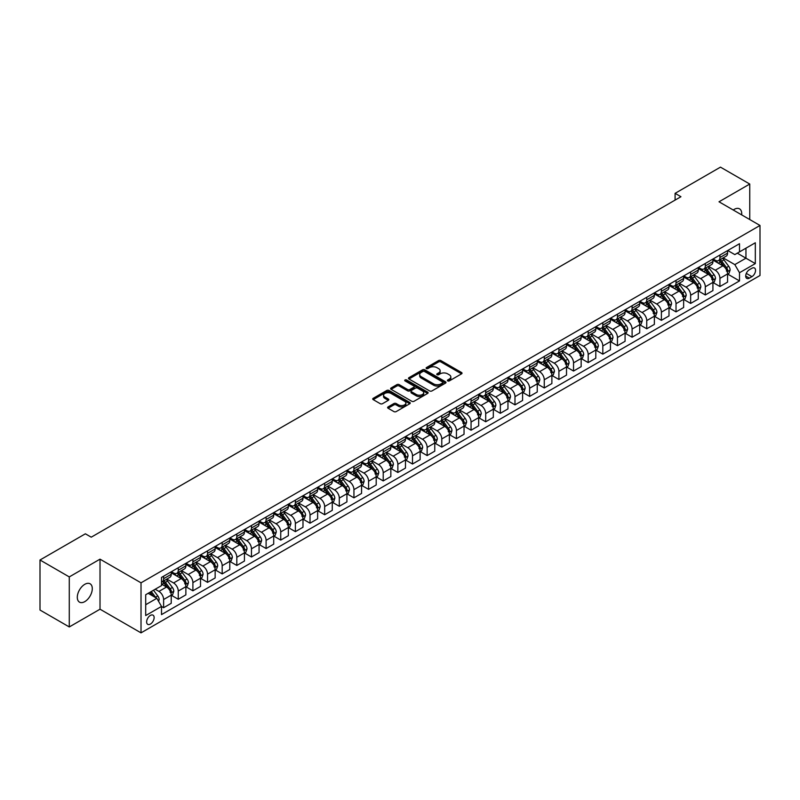 <?xml version="1.0" encoding="UTF-8"?>
<svg xmlns="http://www.w3.org/2000/svg" width="800" height="800" viewBox="0 0 800 800"><rect width="100%" height="100%" fill="white"/><g stroke="black" fill="none" stroke-linecap="round" stroke-linejoin="round"><path stroke-width="1.2" d="M447.73 380.9A1.14 0.66 0 0 0 449.34 380.9L461.55 373.85A1.63 0.94 0 0 0 462.03 373.18A1.63 0.94 0 0 0 461.55 372.52L440.86 360.57A1.63 0.94 0 0 0 438.56 360.57L426.35 367.63A1.14 0.66 0 0 0 427.96 368.55L429.54 367.64A5.2 3 0 0 1 436.9 367.64L438.62 368.64A5.2 3 0 0 1 440.14 370.76A5.2 3 0 0 1 438.62 372.89L437.04 373.8A1.14 0.66 0 0 0 438.65 374.73L440.23 373.81A5.2 3 0 0 1 447.59 373.81L449.31 374.81A5.2 3 0 0 1 450.83 376.93A5.2 3 0 0 1 449.31 379.06L447.73 379.97A1.14 0.66 0 0 0 447.73 380.9L447.73 379.97M84.8 601.62A10.6 6.12 120 0 0 91.72 592.28A10.6 6.12 120 0 0 90.1 583.79A10.6 6.12 120 0 0 84.8 584.31A10.6 6.12 120 0 0 77.87 593.65A10.6 6.12 120 0 0 79.5 602.15A10.6 6.12 120 0 0 84.8 601.62M741.66 214.87A10.6 6.12 120 0 0 739.53 208.84A10.6 6.12 120 0 0 734.23 209.36A10.6 6.12 120 0 0 733.25 210.01M150.39 624.07A5.3 3.06 120 0 0 153.85 619.4A5.3 3.06 120 0 0 153.04 615.16A5.3 3.06 120 0 0 150.39 615.42A5.3 3.06 120 0 0 146.92 620.09A5.3 3.06 120 0 0 147.74 624.34A5.3 3.06 120 0 0 150.39 624.07M388.09 406.9A1.63 0.94 0 0 0 387.62 407.57A1.63 0.94 0 0 0 388.09 408.23L393.9 411.58A1.63 0.94 0 0 0 396.2 411.58L409.76 403.75A1.63 0.94 0 0 0 410.24 403.09A1.63 0.94 0 0 0 409.76 402.42L389.07 390.47A1.63 0.94 0 0 0 386.77 390.47L373.21 398.31A1.63 0.94 0 0 0 372.73 398.97A1.63 0.94 0 0 0 373.21 399.63L380.22 403.68A1.63 0.94 0 0 0 382.52 403.68L388.32 400.33A1.63 0.94 0 0 0 388.8 399.67A1.63 0.94 0 0 0 388.32 399L384.85 397A4.35 2.51 0 0 1 383.57 395.22A4.35 2.51 0 0 1 386.26 392.9A4.35 2.51 0 0 1 391 393.44L404.62 401.31A4.35 2.51 0 0 1 405.89 403.09A4.35 2.51 0 0 1 403.21 405.4A4.35 2.51 0 0 1 398.47 404.86L396.2 403.55A1.63 0.94 0 0 0 393.9 403.55L388.09 406.9L388.09 408.23L393.9 404.9L393.9 403.55M100.02 559.16L69.28 576.91L40 560L40 610.04L69.28 626.95L100.02 609.2L141.02 632.86L141.02 582.82L100.02 559.16L100.02 609.2M749.75 219.54L749.75 184.04L719.01 201.79L760 225.46L141.02 582.82M749.75 184.04L720.47 167.14L675.09 193.34L675.09 200.1M40 560L85.38 533.8L91.24 537.18L680.94 196.72L675.09 193.34M429.65 390.94A1.63 0.94 0 0 0 431.95 390.94L445.52 383.11A1.63 0.94 0 0 0 445.99 382.44A1.63 0.94 0 0 0 445.52 381.78L424.82 369.83A1.63 0.94 0 0 0 422.52 369.83L408.96 377.66A1.63 0.94 0 0 0 408.48 378.33A1.63 0.94 0 0 0 408.96 378.99L429.65 390.94M405.45 381.15A1.14 0.66 0 0 1 406.6 381.31L406.6 379.95L427.64 392.1A1.63 0.94 0 0 1 428.12 392.76A1.63 0.94 0 0 1 427.64 393.43L414.08 401.26A1.63 0.94 0 0 1 411.78 401.26L391.08 389.31L391.08 387.99A1.63 0.94 0 0 0 390.61 388.65A1.63 0.94 0 0 0 391.08 389.31M391.08 387.99L396.89 384.63A1.63 0.94 0 0 1 399.19 384.63L407.58 389.48A1.63 0.94 0 0 0 409.88 389.48L413.73 387.26A1.63 0.94 0 0 0 414.21 386.59A1.63 0.94 0 0 0 413.73 385.93L404.99 380.88A1.14 0.66 0 0 1 406.6 379.95M751.92 268.26L749.34 269.75A5.13 2.96 120 0 0 745.99 274.27A5.13 2.96 120 0 0 746.77 278.39A5.13 2.96 120 0 0 749.34 278.13L751.92 276.65A5.13 2.96 120 0 0 755.27 272.12A5.13 2.96 120 0 0 754.49 268.01A5.13 2.96 120 0 0 751.92 268.26M141.02 632.86L760 275.5L760 225.46M727.73 250.51L734.82 254.6L739.5 251.9L739.5 243.72L161.51 577.42L161.51 585.6L145.7 594.73L145.7 615.55L161.51 606.42L161.51 614.61L739.5 280.91L739.5 272.72L734.82 264.61L723.17 257.89M739.5 251.9L755.32 242.77L755.32 263.6L739.5 272.72M69.28 576.91L69.28 626.95M737.28 253.18L745.95 258.19L745.95 248.18L755.32 242.77M734.82 264.61L745.95 258.19L755.32 263.6M145.7 604.73L156.83 598.31L148.16 593.31M161.51 606.49L163.62 607.71L163.62 599.53A6.63 3.83 -120 0 0 158.94 591.41L155.19 589.25M163.62 607.71L171.23 603.31L171.23 595.13A6.63 3.83 -120 0 0 166.55 587.02L161.51 584.11M171.41 595.3L178.26 599.26L178.26 591.07A6.63 3.83 -120 0 0 173.58 582.96L166.85 579.08M178.26 599.26L185.87 594.86L185.87 586.68A6.63 3.83 -120 0 0 181.19 578.57L171.23 572.82M186.05 586.85L192.9 590.8L192.9 582.62A6.63 3.83 -120 0 0 188.22 574.51L181.49 570.62M192.9 590.8L200.51 586.41L200.51 578.23A6.63 3.83 -120 0 0 195.83 570.11L185.87 564.37M200.69 578.4L207.54 582.35L207.54 574.17A6.63 3.83 -120 0 0 202.86 566.06L196.13 562.17M207.54 582.35L215.15 577.96L215.15 569.77A6.63 3.83 -120 0 0 210.47 561.66L200.51 555.91M215.33 569.94L222.18 573.9L222.18 565.72A6.63 3.83 -120 0 0 217.5 557.6L210.77 553.72M222.18 573.9L229.79 569.5L229.79 561.32A6.63 3.83 -120 0 0 225.11 553.21L215.15 547.46M229.97 561.49L236.82 565.45L236.82 557.27A6.63 3.83 -120 0 0 232.14 549.15L225.41 545.27M236.82 565.45L244.43 561.05L244.43 552.87A6.63 3.83 -120 0 0 239.75 544.76L229.79 539.01M244.61 553.04L251.46 556.99L251.46 548.81A6.63 3.83 -120 0 0 246.78 540.7L240.05 536.81M251.46 556.99L259.07 552.6L259.07 544.42A6.63 3.83 -120 0 0 254.39 536.3L244.43 530.56M259.25 544.59L266.1 548.54L266.1 540.36A6.63 3.83 -120 0 0 261.42 532.25L254.69 528.36M266.1 548.54L273.71 544.15L273.71 535.97A6.63 3.83 -120 0 0 269.03 527.85L259.07 522.1M273.89 536.13L280.74 540.09L280.74 531.91A6.63 3.83 -120 0 0 276.06 523.79L269.33 519.91M280.74 540.09L288.35 535.69L288.35 527.51A6.63 3.83 -120 0 0 283.67 519.4L273.71 513.65M288.53 527.68L295.38 531.64L295.38 523.46A6.63 3.83 -120 0 0 290.7 515.34L283.97 511.46M295.38 531.64L302.99 527.24L302.99 519.06A6.63 3.83 -120 0 0 298.31 510.95L288.35 505.2M303.17 519.23L310.02 523.19L310.02 515A6.63 3.83 -120 0 0 305.34 506.89L298.61 503.01M310.02 523.19L317.63 518.79L317.63 510.61A6.63 3.83 -120 0 0 312.95 502.49L302.99 496.75M317.81 510.78L324.66 514.73L324.66 506.55A6.63 3.83 -120 0 0 319.98 498.44L313.25 494.55M324.66 514.73L332.27 510.34L332.27 502.16A6.63 3.83 -120 0 0 327.59 494.04L317.63 488.29M332.45 502.32L339.3 506.28L339.3 498.1A6.63 3.83 -120 0 0 334.62 489.98L327.89 486.1M339.3 506.28L346.92 501.89L346.92 493.7A6.63 3.83 -120 0 0 342.23 485.59L332.27 479.84M347.09 493.87L353.94 497.83L353.94 489.65A6.63 3.83 -120 0 0 349.26 481.53L342.53 477.65M353.94 497.83L361.56 493.43L361.56 485.25A6.63 3.83 -120 0 0 356.87 477.14L346.92 471.39M361.73 485.42L368.58 489.38L368.58 481.19A6.63 3.83 -120 0 0 363.9 473.08L357.17 469.2M368.58 489.38L376.2 484.98L376.2 476.8A6.63 3.83 -120 0 0 371.51 468.68L361.56 462.94M376.37 476.97L383.22 480.92L383.22 472.74A6.63 3.83 -120 0 0 378.54 464.63L371.81 460.74M383.22 480.92L390.84 476.53L390.84 468.35A6.63 3.83 -120 0 0 386.15 460.23L376.2 454.48M391.01 468.52L397.86 472.47L397.86 464.29A6.63 3.83 -120 0 0 393.18 456.17L386.45 452.29M397.86 472.47L405.48 468.08L405.48 459.89A6.63 3.83 -120 0 0 400.79 451.78L390.84 446.03M405.65 460.06L412.5 464.02L412.5 455.84A6.63 3.83 -120 0 0 407.82 447.72L401.09 443.84M412.5 464.02L420.12 459.62L420.12 451.44A6.63 3.83 -120 0 0 415.43 443.33L405.48 437.58M420.29 451.61L427.14 455.57L427.14 447.38A6.63 3.83 -120 0 0 422.46 439.27L415.73 435.39M427.14 455.57L434.76 451.17L434.76 442.99A6.63 3.83 -120 0 0 430.07 434.87L420.12 429.13M434.93 443.16L441.78 447.11L441.78 438.93A6.63 3.83 -120 0 0 437.1 430.82L430.37 426.93M441.78 447.11L449.4 442.72L449.4 434.54A6.63 3.83 -120 0 0 444.71 426.42L434.76 420.67M449.57 434.71L456.42 438.66L456.42 430.48A6.63 3.83 -120 0 0 451.74 422.37L445.01 418.48M456.42 438.66L464.04 434.27L464.04 426.08A6.63 3.83 -120 0 0 459.35 417.97L449.4 412.22M464.21 426.25L471.06 430.21L471.06 422.03A6.63 3.83 -120 0 0 466.38 413.91L459.65 410.03M471.06 430.21L478.68 425.81L478.68 417.63A6.63 3.83 -120 0 0 473.99 409.52L464.04 403.77M478.85 417.8L485.7 421.76L485.7 413.57A6.63 3.83 -120 0 0 481.02 405.46L474.29 401.58M485.7 421.76L493.32 417.36L493.32 409.18A6.63 3.83 -120 0 0 488.63 401.07L478.68 395.32M493.49 409.35L500.34 413.3L500.34 405.12A6.63 3.83 -120 0 0 495.66 397.01L488.93 393.12M500.34 413.3L507.96 408.91L507.96 400.73A6.63 3.83 -120 0 0 503.27 392.61L493.32 386.87M508.13 400.9L514.98 404.85L514.98 396.67A6.63 3.83 -120 0 0 510.3 388.56L503.57 384.67M514.98 404.85L522.6 400.46L522.6 392.27A6.63 3.83 -120 0 0 517.91 384.16L507.96 378.41M522.77 392.44L529.62 396.4L529.62 388.22A6.63 3.83 -120 0 0 524.94 380.1L518.21 376.22M529.62 396.4L537.24 392L537.24 383.82A6.63 3.83 -120 0 0 532.55 375.71L522.6 369.96M537.41 383.99L544.26 387.95L544.26 379.77A6.63 3.83 -120 0 0 539.58 371.65L532.85 367.77M544.26 387.95L551.88 383.55L551.88 375.37A6.63 3.83 -120 0 0 547.19 367.26L537.24 361.51M552.05 375.54L558.9 379.49L558.9 371.31A6.63 3.83 -120 0 0 554.22 363.2L547.49 359.31M558.9 379.49L566.52 375.1L566.52 366.92A6.63 3.83 -120 0 0 561.83 358.8L551.88 353.06M566.69 367.09L573.54 371.04L573.54 362.86A6.63 3.83 -120 0 0 568.86 354.75L562.13 350.86M573.54 371.04L581.16 366.65L581.16 358.47A6.63 3.83 -120 0 0 576.47 350.35L566.52 344.6M581.33 358.63L588.18 362.59L588.18 354.41A6.63 3.83 -120 0 0 583.5 346.29L576.77 342.41M588.18 362.59L595.8 358.19L595.8 350.01A6.63 3.83 -120 0 0 591.11 341.9L581.16 336.15M595.97 350.18L602.82 354.14L602.82 345.96A6.63 3.83 -120 0 0 598.14 337.84L591.41 333.96M602.82 354.14L610.44 349.74L610.44 341.56A6.63 3.83 -120 0 0 605.75 333.45L595.8 327.7M610.61 341.73L617.46 345.69L617.46 337.5A6.63 3.83 -120 0 0 612.78 329.39L606.05 325.51M617.46 345.69L625.08 341.29L625.08 333.11A6.63 3.83 -120 0 0 620.39 324.99L610.44 319.25M625.25 333.28L632.1 337.23L632.1 329.05A6.63 3.83 -120 0 0 627.42 320.94L620.69 317.05M632.1 337.23L639.72 332.84L639.72 324.66A6.63 3.83 -120 0 0 635.03 316.54L625.08 310.79M639.89 324.82L646.74 328.78L646.74 320.6A6.63 3.83 -120 0 0 642.06 312.48L635.33 308.6M646.74 328.78L654.36 324.39L654.36 316.2A6.63 3.83 -120 0 0 649.67 308.09L639.72 302.34M654.53 316.37L661.38 320.33L661.38 312.15A6.63 3.83 -120 0 0 656.7 304.03L649.97 300.15M661.38 320.33L669 315.93L669 307.75A6.63 3.83 -120 0 0 664.31 299.64L654.36 293.89M669.17 307.92L676.02 311.88L676.02 303.69A6.63 3.83 -120 0 0 671.34 295.58L664.61 291.7M676.02 311.88L683.64 307.48L683.64 299.3A6.63 3.83 -120 0 0 678.95 291.18L669 285.44M683.81 299.47L690.66 303.42L690.66 295.24A6.63 3.83 -120 0 0 685.98 287.13L679.25 283.24M690.66 303.42L698.28 299.03L698.28 290.85A6.63 3.83 -120 0 0 693.59 282.73L683.64 276.98M698.45 291.02L705.3 294.97L705.3 286.79A6.63 3.83 -120 0 0 700.62 278.67L693.89 274.79M705.3 294.97L712.92 290.58L712.92 282.39A6.63 3.83 -120 0 0 708.23 274.28L698.28 268.53M713.09 282.56L719.94 286.52L719.94 278.34A6.63 3.83 -120 0 0 715.26 270.22L708.53 266.34M719.94 286.52L727.56 282.12L727.56 273.94A6.63 3.83 -120 0 0 722.87 265.83L712.92 260.08M713.09 258.96L715.26 260.21A6.63 3.83 -120 0 0 718.57 260.54A6.63 3.83 -120 0 0 719.94 257.51L719.94 255.01M698.45 267.42L700.62 268.67A6.63 3.83 -120 0 0 703.93 268.99A6.63 3.83 -120 0 0 705.3 265.96L705.3 263.46M683.81 275.87L685.98 277.12A6.63 3.83 -120 0 0 689.29 277.45A6.63 3.83 -120 0 0 690.66 274.41L690.66 271.91M669.17 284.32L671.34 285.57A6.63 3.83 -120 0 0 674.65 285.9A6.63 3.83 -120 0 0 676.02 282.87L676.02 280.36M654.53 292.77L656.7 294.02A6.63 3.83 -120 0 0 660.01 294.35A6.63 3.83 -120 0 0 661.38 291.32L661.38 288.82M639.89 301.23L642.06 302.48A6.63 3.83 -120 0 0 645.37 302.8A6.63 3.83 -120 0 0 646.74 299.77L646.74 297.27M625.25 309.68L627.42 310.93A6.63 3.83 -120 0 0 630.73 311.26A6.63 3.83 -120 0 0 632.1 308.22L632.1 305.72M610.61 318.13L612.78 319.38A6.63 3.83 -120 0 0 616.09 319.71A6.63 3.83 -120 0 0 617.46 316.68L617.46 314.17M595.97 326.58L598.14 327.83A6.63 3.83 -120 0 0 601.45 328.16A6.63 3.83 -120 0 0 602.82 325.13L602.82 322.63M581.33 335.03L583.5 336.29A6.63 3.83 -120 0 0 586.81 336.61A6.63 3.83 -120 0 0 588.18 333.58L588.18 331.08M566.69 343.49L568.86 344.74A6.63 3.83 -120 0 0 572.17 345.07A6.63 3.83 -120 0 0 573.54 342.03L573.54 339.53M552.05 351.94L554.22 353.19A6.63 3.83 -120 0 0 557.53 353.52A6.63 3.83 -120 0 0 558.9 350.49L558.9 347.98M537.41 360.39L539.58 361.64A6.63 3.83 -120 0 0 542.89 361.97A6.63 3.83 -120 0 0 544.26 358.94L544.26 356.44M522.77 368.84L524.94 370.1A6.63 3.83 -120 0 0 528.25 370.42A6.63 3.83 -120 0 0 529.62 367.39L529.62 364.89M508.13 377.3L510.3 378.55A6.63 3.83 -120 0 0 513.61 378.88A6.63 3.83 -120 0 0 514.98 375.84L514.98 373.34M493.49 385.75L495.66 387A6.63 3.83 -120 0 0 498.97 387.33A6.63 3.83 -120 0 0 500.34 384.3L500.34 381.79M478.85 394.2L481.02 395.45A6.63 3.83 -120 0 0 484.33 395.78A6.63 3.83 -120 0 0 485.7 392.75L485.7 390.25M464.21 402.65L466.38 403.9A6.63 3.83 -120 0 0 469.69 404.23A6.63 3.83 -120 0 0 471.06 401.2L471.06 398.7M449.57 411.11L451.74 412.36A6.63 3.83 -120 0 0 455.05 412.69A6.63 3.83 -120 0 0 456.42 409.65L456.42 407.15M434.93 419.56L437.1 420.81A6.63 3.83 -120 0 0 440.41 421.14A6.63 3.83 -120 0 0 441.78 418.1L441.78 415.6M420.29 428.01L422.46 429.26A6.63 3.83 -120 0 0 425.77 429.59A6.63 3.83 -120 0 0 427.14 426.56L427.14 424.06M405.65 436.46L407.82 437.71A6.63 3.83 -120 0 0 411.13 438.04A6.63 3.83 -120 0 0 412.5 435.01L412.5 432.51M391.01 444.92L393.18 446.17A6.63 3.83 -120 0 0 396.49 446.49A6.63 3.83 -120 0 0 397.86 443.46L397.86 440.96M376.37 453.37L378.54 454.62A6.63 3.83 -120 0 0 381.85 454.95A6.63 3.83 -120 0 0 383.22 451.91L383.22 449.41M361.73 461.82L363.9 463.07A6.63 3.83 -120 0 0 367.21 463.4A6.63 3.83 -120 0 0 368.58 460.37L368.58 457.86M347.09 470.27L349.26 471.52A6.63 3.83 -120 0 0 352.57 471.85A6.63 3.83 -120 0 0 353.94 468.82L353.94 466.32M332.45 478.73L334.62 479.98A6.63 3.83 -120 0 0 337.93 480.3A6.63 3.83 -120 0 0 339.3 477.27L339.3 474.77M317.81 487.18L319.98 488.43A6.63 3.83 -120 0 0 323.29 488.76A6.63 3.83 -120 0 0 324.66 485.72L324.66 483.22M303.17 495.63L305.34 496.88A6.63 3.83 -120 0 0 308.65 497.21A6.63 3.83 -120 0 0 310.02 494.18L310.02 491.67M288.53 504.08L290.7 505.33A6.63 3.83 -120 0 0 294.01 505.66A6.63 3.83 -120 0 0 295.38 502.63L295.38 500.13M273.89 512.53L276.06 513.79A6.63 3.83 -120 0 0 279.37 514.11A6.63 3.83 -120 0 0 280.74 511.08L280.74 508.58M259.25 520.99L261.42 522.24A6.63 3.83 -120 0 0 264.73 522.57A6.63 3.83 -120 0 0 266.1 519.53L266.1 517.03M244.61 529.44L246.78 530.69A6.63 3.83 -120 0 0 250.09 531.02A6.63 3.83 -120 0 0 251.46 527.99L251.46 525.48M229.97 537.89L232.14 539.14A6.63 3.83 -120 0 0 235.45 539.47A6.63 3.83 -120 0 0 236.82 536.44L236.82 533.94M215.33 546.34L217.5 547.6A6.63 3.83 -120 0 0 220.81 547.92A6.63 3.83 -120 0 0 222.18 544.89L222.18 542.39M200.69 554.8L202.86 556.05A6.63 3.83 -120 0 0 206.17 556.38A6.63 3.83 -120 0 0 207.54 553.34L207.54 550.84M186.05 563.25L188.22 564.5A6.63 3.83 -120 0 0 191.53 564.83A6.63 3.83 -120 0 0 192.9 561.8L192.9 559.29M171.41 571.7L173.58 572.95A6.63 3.83 -120 0 0 176.89 573.28A6.63 3.83 -120 0 0 178.26 570.25L178.26 567.75M727.73 274.11L739.5 280.91M718.57 260.54L726.19 256.15A6.63 3.83 -120 0 0 727.56 253.11L727.56 250.61M703.93 268.99L711.55 264.6A6.63 3.83 -120 0 0 712.92 261.57L712.92 259.06M689.29 277.45L696.91 273.05A6.63 3.83 -120 0 0 698.28 270.02L698.28 267.52M674.65 285.9L682.27 281.5A6.63 3.83 -120 0 0 683.64 278.47L683.64 275.97M660.01 294.35L667.62 289.96A6.63 3.83 -120 0 0 669 286.92L669 284.42M645.37 302.8L652.98 298.41A6.63 3.83 -120 0 0 654.36 295.38L654.36 292.87M630.73 311.26L638.34 306.86A6.63 3.83 -120 0 0 639.72 303.83L639.72 301.33M616.09 319.71L623.7 315.31A6.63 3.83 -120 0 0 625.08 312.28L625.08 309.78M601.45 328.16L609.06 323.77A6.63 3.83 -120 0 0 610.44 320.73L610.44 318.23M586.81 336.61L594.42 332.22A6.63 3.83 -120 0 0 595.8 329.19L595.8 326.68M572.17 345.07L579.78 340.67A6.63 3.83 -120 0 0 581.16 337.64L581.16 335.14M557.53 353.52L565.14 349.12A6.63 3.83 -120 0 0 566.52 346.09L566.52 343.59M542.89 361.97L550.5 357.58A6.63 3.83 -120 0 0 551.88 354.54L551.88 352.04M528.25 370.42L535.86 366.03A6.63 3.83 -120 0 0 537.24 363L537.24 360.49M513.61 378.88L521.22 374.48A6.63 3.83 -120 0 0 522.6 371.45L522.6 368.95M498.97 387.33L506.58 382.93A6.63 3.83 -120 0 0 507.96 379.9L507.96 377.4M484.33 395.78L491.94 391.39A6.63 3.83 -120 0 0 493.32 388.35L493.32 385.85M469.69 404.23L477.3 399.84A6.63 3.83 -120 0 0 478.68 396.8L478.68 394.3M455.05 412.69L462.66 408.29A6.63 3.83 -120 0 0 464.04 405.26L464.04 402.76M440.41 421.14L448.02 416.74A6.63 3.83 -120 0 0 449.4 413.71L449.4 411.21M425.77 429.59L433.38 425.19A6.63 3.83 -120 0 0 434.76 422.16L434.76 419.66M411.13 438.04L418.74 433.65A6.63 3.83 -120 0 0 420.12 430.61L420.12 428.11M396.49 446.49L404.1 442.1A6.63 3.83 -120 0 0 405.48 439.07L405.48 436.56M381.85 454.95L389.46 450.55A6.63 3.83 -120 0 0 390.84 447.52L390.84 445.02M367.21 463.4L374.82 459A6.63 3.83 -120 0 0 376.2 455.97L376.2 453.47M352.57 471.85L360.18 467.46A6.63 3.83 -120 0 0 361.56 464.42L361.56 461.92M337.93 480.3L345.54 475.91A6.63 3.83 -120 0 0 346.92 472.88L346.92 470.37M323.29 488.76L330.9 484.36A6.63 3.83 -120 0 0 332.27 481.33L332.27 478.83M308.65 497.21L316.26 492.81A6.63 3.83 -120 0 0 317.63 489.78L317.63 487.28M294.01 505.66L301.62 501.27A6.63 3.83 -120 0 0 302.99 498.23L302.99 495.73M279.37 514.11L286.98 509.72A6.63 3.83 -120 0 0 288.35 506.69L288.35 504.18M264.73 522.57L272.34 518.17A6.63 3.83 -120 0 0 273.71 515.14L273.71 512.64M250.09 531.02L257.7 526.62A6.63 3.83 -120 0 0 259.07 523.59L259.07 521.09M235.45 539.47L243.06 535.08A6.63 3.83 -120 0 0 244.43 532.04L244.43 529.54M220.81 547.92L228.42 543.53A6.63 3.83 -120 0 0 229.79 540.5L229.79 537.99M206.17 556.38L213.78 551.98A6.63 3.83 -120 0 0 215.15 548.95L215.15 546.45M191.53 564.83L199.14 560.43A6.63 3.83 -120 0 0 200.51 557.4L200.51 554.9M176.89 573.28L184.5 568.89A6.63 3.83 -120 0 0 185.87 565.85L185.87 563.35M161.51 582A6.63 3.83 -120 0 0 162.25 581.73L169.86 577.34A6.63 3.83 -120 0 0 171.23 574.3L171.23 571.8M162.25 581.73A6.63 3.83 -120 0 0 163.62 578.7L163.62 576.2M156.83 598.31L161.51 606.42M448.19 381.06L449.31 380.41A5.2 3 0 0 0 450.83 378.29L450.83 376.93M440.14 370.76L440.14 372.11A5.2 3 0 0 1 438.62 374.24L437.49 374.89M461.55 372.52L461.55 373.85L440.86 361.93A1.63 0.94 0 0 0 438.56 361.93L426.8 368.72M445.52 381.78L445.52 383.11L424.82 371.18A1.63 0.94 0 0 0 422.52 371.18L408.98 379M442.64 382.91A1.14 0.66 0 0 0 442.64 381.98L424.48 371.49A1.14 0.66 0 0 0 422.87 371.49L421.2 372.45A5.2 3 0 0 0 419.68 374.58A5.2 3 0 0 0 421.2 376.7L433.62 383.87A5.2 3 0 0 0 440.98 383.87L442.64 382.91L442.64 384.26A1.14 0.66 0 0 0 442.98 383.8L442.98 382.44M419.68 374.58L419.68 375.93A5.2 3 0 0 0 421.2 378.05L421.2 376.7M442.64 384.26L440.98 385.22A5.2 3 0 0 1 433.62 385.22L421.2 378.05M391.1 389.33L396.89 385.99L396.89 384.63M414.21 386.59L414.21 387.94A1.63 0.94 0 0 1 413.73 388.61L409.88 390.83A1.63 0.94 0 0 1 407.58 390.83L399.19 385.99A1.63 0.94 0 0 0 396.89 385.99M406.6 381.31L427.62 393.44M416.29 394.51A4.35 2.51 0 0 0 421.03 395.05A4.35 2.51 0 0 0 423.71 392.73A4.35 2.51 0 0 0 422.44 390.96L417.64 388.18A1.63 0.94 0 0 0 415.34 388.18L411.49 390.41A1.63 0.94 0 0 0 411.01 391.07A1.63 0.94 0 0 0 411.49 391.74L416.29 394.51L416.29 395.86A4.35 2.51 0 0 0 421.03 396.4A4.35 2.51 0 0 0 423.71 394.08L423.71 392.73M411.01 391.07L411.01 392.42A1.63 0.94 0 0 0 411.49 393.09L411.49 391.74M416.29 395.86L411.49 393.09M405.89 403.09L405.89 404.44A4.35 2.51 0 0 1 403.21 406.76A4.35 2.51 0 0 1 398.47 406.21L396.2 404.9A1.63 0.94 0 0 0 393.9 404.9M383.57 395.22L383.57 396.57A4.35 2.51 0 0 0 384.85 398.35L384.85 397M388.32 399L388.32 400.33L384.85 398.35M409.76 402.42L409.76 403.75L389.07 391.83A1.63 0.94 0 0 0 386.77 391.83L373.23 399.65M727.56 274.21L728.96 273.4L730.13 270.02A4.39 2.53 -120 0 0 728.73 266.28L723.95 259.89A12.67 7.32 -120 0 0 722.56 258.24M717.81 262.9A12.67 7.32 -120 0 0 715.21 260.19M726.36 271.02L727.76 270.21A4.39 2.53 -120 0 0 726.51 267.57L721.72 261.18A12.67 7.32 -120 0 0 720.34 259.52M719.16 260.2A10.52 6.07 60 0 1 720.89 262.17L724.94 267.57M718.93 260.33A12.67 7.32 60 0 1 720.32 261.99L723.5 266.24M712.92 282.66L714.32 281.85L715.49 278.47A4.39 2.53 -120 0 0 714.09 274.73L709.31 268.35A12.67 7.32 -120 0 0 707.92 266.69M703.17 271.35A12.67 7.32 -120 0 0 700.57 268.64M711.72 279.47L713.12 278.66A4.39 2.53 -120 0 0 711.87 276.02L707.08 269.63A12.67 7.32 -120 0 0 705.7 267.97M704.52 268.66A10.52 6.07 60 0 1 706.25 270.62L710.3 276.02M704.29 268.79A12.67 7.32 60 0 1 705.68 270.44L708.86 274.69M698.28 291.12L699.68 290.31L700.85 286.92A4.39 2.53 -120 0 0 699.45 283.19L694.67 276.8A12.67 7.32 -120 0 0 693.28 275.14M688.53 279.81A12.67 7.32 -120 0 0 685.93 277.09M697.08 287.92L698.48 287.11A4.39 2.53 -120 0 0 697.23 284.47L692.44 278.08A12.67 7.32 -120 0 0 691.06 276.43M689.88 277.11A10.52 6.07 60 0 1 691.61 279.07L695.66 284.48M689.65 277.24A12.67 7.32 60 0 1 691.04 278.89L694.22 283.14M683.64 299.57L685.04 298.76L686.21 295.38A4.39 2.53 -120 0 0 684.81 291.64L680.03 285.25A12.67 7.32 -120 0 0 678.64 283.59M673.89 288.26A12.67 7.32 -120 0 0 671.29 285.54M682.44 296.37L683.84 295.56A4.39 2.53 -120 0 0 682.59 292.92L677.8 286.54A12.67 7.32 -120 0 0 676.42 284.88M675.24 285.56A10.52 6.07 60 0 1 676.97 287.52L681.02 292.93M675.01 285.69A12.67 7.32 60 0 1 676.4 287.35L679.58 291.59M669 308.02L670.4 307.21L671.57 303.83A4.39 2.53 -120 0 0 670.17 300.09L665.39 293.7A12.67 7.32 -120 0 0 664 292.05M659.25 296.71A12.67 7.32 -120 0 0 656.65 294M667.8 304.83L669.2 304.02A4.39 2.53 -120 0 0 667.95 301.38L663.16 294.99A12.67 7.32 -120 0 0 661.78 293.33M660.6 294.01A10.52 6.07 60 0 1 662.33 295.98L666.38 301.38M660.37 294.14A12.67 7.32 60 0 1 661.76 295.8L664.94 300.05M654.36 316.47L655.76 315.66L656.93 312.28A4.39 2.53 -120 0 0 655.53 308.54L650.75 302.16A12.67 7.32 -120 0 0 649.36 300.5M644.61 305.16A12.67 7.32 -120 0 0 642.01 302.45M653.16 313.28L654.56 312.47A4.39 2.53 -120 0 0 653.31 309.83L648.52 303.44A12.67 7.32 -120 0 0 647.14 301.78M645.96 302.46A10.52 6.07 60 0 1 647.69 304.43L651.74 309.83M645.73 302.6A12.67 7.32 60 0 1 647.12 304.25L650.3 308.5M639.72 324.93L641.12 324.11L642.29 320.73A4.39 2.53 -120 0 0 640.89 317L636.11 310.61A12.67 7.32 -120 0 0 634.72 308.95M629.96 313.62A12.67 7.32 -120 0 0 627.37 310.9M638.52 321.73L639.92 320.92A4.39 2.53 -120 0 0 638.67 318.28L633.88 311.89A12.67 7.32 -120 0 0 632.5 310.24M631.32 310.92A10.52 6.07 60 0 1 633.05 312.88L637.1 318.29M631.09 311.05A12.67 7.32 60 0 1 632.48 312.7L635.66 316.95M625.08 333.38L626.48 332.57L627.65 329.19A4.39 2.53 -120 0 0 626.25 325.45L621.47 319.06A12.67 7.32 -120 0 0 620.08 317.4M615.32 322.07A12.67 7.32 -120 0 0 612.73 319.35M623.88 330.18L625.28 329.37A4.39 2.53 -120 0 0 624.03 326.73L619.24 320.34A12.67 7.32 -120 0 0 617.86 318.69M616.68 319.37A10.52 6.07 60 0 1 618.41 321.33L622.46 326.74M616.45 319.5A12.67 7.32 60 0 1 617.84 321.16L621.02 325.4M610.44 341.83L611.84 341.02L613.01 337.64A4.39 2.53 -120 0 0 611.61 333.9L606.83 327.51A12.67 7.32 -120 0 0 605.44 325.86M600.68 330.52A12.67 7.32 -120 0 0 598.09 327.81M609.24 338.64L610.64 337.83A4.39 2.53 -120 0 0 609.39 335.19L604.6 328.8A12.67 7.32 -120 0 0 603.22 327.14M602.04 327.82A10.52 6.07 60 0 1 603.77 329.79L607.82 335.19M601.81 327.95A12.67 7.32 60 0 1 603.2 329.61L606.38 333.86M595.8 350.28L597.2 349.47L598.37 346.09A4.39 2.53 -120 0 0 596.97 342.35L592.19 335.96A12.67 7.32 -120 0 0 590.8 334.31M586.04 338.97A12.67 7.32 -120 0 0 583.45 336.26M594.6 347.09L596 346.28A4.39 2.53 -120 0 0 594.75 343.64L589.96 337.25A12.67 7.32 -120 0 0 588.58 335.59M587.4 336.27A10.52 6.07 60 0 1 589.13 338.24L593.18 343.64M587.17 336.41A12.67 7.32 60 0 1 588.56 338.06L591.74 342.31M581.16 358.74L582.56 357.92L583.73 354.54A4.39 2.53 -120 0 0 582.33 350.81L577.55 344.42A12.67 7.32 -120 0 0 576.16 342.76M571.4 347.43A12.67 7.32 -120 0 0 568.81 344.71M579.96 355.54L581.36 354.73A4.39 2.53 -120 0 0 580.11 352.09L575.32 345.7A12.67 7.32 -120 0 0 573.94 344.05M572.76 344.73A10.52 6.07 60 0 1 574.49 346.69L578.54 352.1M572.53 344.86A12.67 7.32 60 0 1 573.92 346.51L577.1 350.76M566.52 367.19L567.92 366.38L569.09 363A4.39 2.53 -120 0 0 567.69 359.26L562.91 352.87A12.67 7.32 -120 0 0 561.52 351.21M556.76 355.88A12.67 7.32 -120 0 0 554.17 353.16M565.32 363.99L566.72 363.18A4.39 2.53 -120 0 0 565.47 360.54L560.68 354.15A12.67 7.32 -120 0 0 559.3 352.5M558.12 353.18A10.52 6.07 60 0 1 559.85 355.14L563.9 360.55M557.89 353.31A12.67 7.32 60 0 1 559.28 354.97L562.46 359.21M551.88 375.64L553.28 374.83L554.45 371.45A4.39 2.53 -120 0 0 553.05 367.71L548.27 361.32A12.67 7.32 -120 0 0 546.88 359.67M542.12 364.33A12.67 7.32 -120 0 0 539.53 361.62M550.68 372.45L552.08 371.63A4.39 2.53 -120 0 0 550.83 368.99L546.04 362.61A12.67 7.32 -120 0 0 544.66 360.95M543.48 361.63A10.52 6.07 60 0 1 545.21 363.59L549.26 369M543.25 361.76A12.67 7.32 60 0 1 544.64 363.42L547.82 367.67M537.24 384.09L538.64 383.28L539.81 379.9A4.39 2.53 -120 0 0 538.41 376.16L533.63 369.77A12.67 7.32 -120 0 0 532.24 368.12M527.48 372.78A12.67 7.32 -120 0 0 524.89 370.07M536.04 380.9L537.44 380.09A4.39 2.53 -120 0 0 536.19 377.45L531.4 371.06A12.67 7.32 -120 0 0 530.02 369.4M528.84 370.08A10.52 6.07 60 0 1 530.57 372.05L534.62 377.45M528.61 370.21A12.67 7.32 60 0 1 530 371.87L533.18 376.12M522.6 392.55L524 391.73L525.17 388.35A4.39 2.53 -120 0 0 523.77 384.61L518.99 378.23A12.67 7.32 -120 0 0 517.6 376.57M512.84 381.23A12.67 7.32 -120 0 0 510.25 378.52M521.4 389.35L522.8 388.54A4.39 2.53 -120 0 0 521.55 385.9L516.76 379.51A12.67 7.32 -120 0 0 515.38 377.86M514.2 378.54A10.52 6.07 60 0 1 515.93 380.5L519.98 385.91M513.97 378.67A12.67 7.32 60 0 1 515.36 380.32L518.54 384.57M507.96 401L509.36 400.19L510.53 396.8A4.39 2.53 -120 0 0 509.13 393.07L504.35 386.68A12.67 7.32 -120 0 0 502.96 385.02M498.2 389.69A12.67 7.32 -120 0 0 495.61 386.97M506.76 397.8L508.16 396.99A4.39 2.53 -120 0 0 506.91 394.35L502.12 387.96A12.67 7.32 -120 0 0 500.74 386.31M499.56 386.99A10.52 6.07 60 0 1 501.29 388.95L505.34 394.36M499.33 387.12A12.67 7.32 60 0 1 500.72 388.78L503.9 393.02M493.32 409.45L494.72 408.64L495.89 405.26A4.39 2.53 -120 0 0 494.49 401.52L489.71 395.13A12.67 7.32 -120 0 0 488.32 393.48M483.56 398.14A12.67 7.32 -120 0 0 480.97 395.42M492.12 406.26L493.52 405.44A4.39 2.53 -120 0 0 492.27 402.8L487.48 396.42A12.67 7.32 -120 0 0 486.1 394.76M484.92 395.44A10.52 6.07 60 0 1 486.65 397.4L490.7 402.81M484.69 395.57A12.67 7.32 60 0 1 486.08 397.23L489.26 401.47M478.68 417.9L480.08 417.09L481.25 413.71A4.39 2.53 -120 0 0 479.85 409.97L475.07 403.58A12.67 7.32 -120 0 0 473.68 401.93M468.92 406.59A12.67 7.32 -120 0 0 466.33 403.88M477.48 414.71L478.88 413.9A4.39 2.53 -120 0 0 477.63 411.26L472.84 404.87A12.67 7.32 -120 0 0 471.46 403.21M470.28 403.89A10.52 6.07 60 0 1 472.01 405.86L476.06 411.26M470.05 404.02A12.67 7.32 60 0 1 471.44 405.68L474.62 409.93M464.04 426.35L465.44 425.54L466.61 422.16A4.39 2.53 -120 0 0 465.21 418.42L460.43 412.04A12.67 7.32 -120 0 0 459.04 410.38M454.28 415.04A12.67 7.32 -120 0 0 451.69 412.33M462.84 423.16L464.24 422.35A4.39 2.53 -120 0 0 462.99 419.71L458.2 413.32A12.67 7.32 -120 0 0 456.82 411.67M455.64 412.35A10.52 6.07 60 0 1 457.37 414.31L461.42 419.71M455.41 412.48A12.67 7.32 60 0 1 456.79 414.13L459.98 418.38M449.4 434.81L450.8 434L451.97 430.61A4.39 2.53 -120 0 0 450.57 426.88L445.79 420.49A12.67 7.32 -120 0 0 444.4 418.83M439.64 423.5A12.67 7.32 -120 0 0 437.05 420.78M448.2 431.61L449.6 430.8A4.39 2.53 -120 0 0 448.35 428.16L443.56 421.77A12.67 7.32 -120 0 0 442.18 420.12M441 420.8A10.52 6.07 60 0 1 442.73 422.76L446.77 428.17M440.77 420.93A12.67 7.32 60 0 1 442.15 422.58L445.34 426.83M434.76 443.26L436.16 442.45L437.33 439.07A4.39 2.53 -120 0 0 435.93 435.33L431.15 428.94A12.67 7.32 -120 0 0 429.76 427.29M425 431.95A12.67 7.32 -120 0 0 422.41 429.23M433.56 440.07L434.96 439.25A4.39 2.53 -120 0 0 433.71 436.61L428.92 430.23A12.67 7.32 -120 0 0 427.54 428.57M426.36 429.25A10.52 6.07 60 0 1 428.09 431.21L432.13 436.62M426.13 429.38A12.67 7.32 60 0 1 427.51 431.04L430.7 435.28M420.12 451.71L421.52 450.9L422.69 447.52A4.39 2.53 -120 0 0 421.29 443.78L416.51 437.39A12.67 7.32 -120 0 0 415.12 435.74M410.36 440.4A12.67 7.32 -120 0 0 407.77 437.69M418.92 448.52L420.32 447.71A4.39 2.53 -120 0 0 419.07 445.07L414.28 438.68A12.67 7.32 -120 0 0 412.9 437.02M411.72 437.7A10.52 6.07 60 0 1 413.44 439.67L417.49 445.07M411.49 437.83A12.67 7.32 60 0 1 412.87 439.49L416.06 443.74M405.48 460.16L406.88 459.35L408.05 455.97A4.39 2.53 -120 0 0 406.65 452.23L401.87 445.85A12.67 7.32 -120 0 0 400.48 444.19M395.72 448.85A12.67 7.32 -120 0 0 393.13 446.14M404.28 456.97L405.68 456.16A4.39 2.53 -120 0 0 404.43 453.52L399.64 447.13A12.67 7.32 -120 0 0 398.26 445.47M397.08 446.16A10.52 6.07 60 0 1 398.8 448.12L402.85 453.52M396.85 446.29A12.67 7.32 60 0 1 398.23 447.94L401.42 452.19M390.84 468.62L392.24 467.81L393.41 464.42A4.39 2.53 -120 0 0 392.01 460.69L387.23 454.3A12.67 7.32 -120 0 0 385.84 452.64M381.08 457.31A12.67 7.32 -120 0 0 378.49 454.59M389.64 465.42L391.04 464.61A4.39 2.53 -120 0 0 389.79 461.97L385 455.58A12.67 7.32 -120 0 0 383.62 453.93M382.44 454.61A10.52 6.07 60 0 1 384.16 456.57L388.21 461.98M382.21 454.74A12.67 7.32 60 0 1 383.59 456.39L386.78 460.64M376.2 477.07L377.6 476.26L378.77 472.88A4.39 2.53 -120 0 0 377.37 469.14L372.59 462.75A12.67 7.32 -120 0 0 371.2 461.09M366.44 465.76A12.67 7.32 -120 0 0 363.85 463.04M375 473.87L376.4 473.06A4.39 2.53 -120 0 0 375.15 470.42L370.36 464.04A12.67 7.32 -120 0 0 368.98 462.38M367.8 463.06A10.52 6.07 60 0 1 369.52 465.02L373.57 470.43M367.57 463.19A12.67 7.32 60 0 1 368.95 464.85L372.14 469.09M361.56 485.52L362.96 484.71L364.13 481.33A4.39 2.53 -120 0 0 362.73 477.59L357.95 471.2A12.67 7.32 -120 0 0 356.56 469.55M351.8 474.21A12.67 7.32 -120 0 0 349.21 471.5M360.36 482.33L361.76 481.52A4.39 2.53 -120 0 0 360.51 478.88L355.72 472.49A12.67 7.32 -120 0 0 354.34 470.83M353.16 471.51A10.52 6.07 60 0 1 354.88 473.48L358.93 478.88M352.93 471.64A12.67 7.32 60 0 1 354.31 473.3L357.5 477.55M346.92 493.97L348.32 493.16L349.49 489.78A4.39 2.53 -120 0 0 348.09 486.04L343.3 479.66A12.67 7.32 -120 0 0 341.92 478M337.16 482.66A12.67 7.32 -120 0 0 334.57 479.95M345.72 490.78L347.12 489.97A4.39 2.53 -120 0 0 345.87 487.33L341.08 480.94A12.67 7.32 -120 0 0 339.7 479.28M338.52 479.97A10.52 6.07 60 0 1 340.24 481.93L344.29 487.33M338.29 480.1A12.67 7.32 60 0 1 339.67 481.75L342.86 486M332.27 502.43L333.68 501.61L334.85 498.23A4.39 2.53 -120 0 0 333.45 494.5L328.66 488.11A12.67 7.32 -120 0 0 327.28 486.45M322.52 491.12A12.67 7.32 -120 0 0 319.93 488.4M331.08 499.23L332.48 498.42A4.39 2.53 -120 0 0 331.23 495.78L326.44 489.39A12.67 7.32 -120 0 0 325.06 487.74M323.88 488.42A10.52 6.07 60 0 1 325.6 490.38L329.65 495.79M323.65 488.55A12.67 7.32 60 0 1 325.03 490.2L328.22 494.45M317.63 510.88L319.04 510.07L320.21 506.69A4.39 2.53 -120 0 0 318.81 502.95L314.02 496.56A12.67 7.32 -120 0 0 312.64 494.9M307.88 499.57A12.67 7.32 -120 0 0 305.29 496.85M316.44 507.68L317.84 506.87A4.39 2.53 -120 0 0 316.58 504.23L311.8 497.84A12.67 7.32 -120 0 0 310.42 496.19M309.24 496.87A10.52 6.07 60 0 1 310.96 498.83L315.01 504.24M309.01 497A12.67 7.32 60 0 1 310.39 498.66L313.58 502.9M302.99 519.33L304.4 518.52L305.57 515.14A4.39 2.53 -120 0 0 304.17 511.4L299.38 505.01A12.67 7.32 -120 0 0 298 503.36M293.24 508.02A12.67 7.32 -120 0 0 290.65 505.31M301.8 516.14L303.2 515.33A4.39 2.53 -120 0 0 301.94 512.69L297.16 506.3A12.67 7.32 -120 0 0 295.78 504.64M294.6 505.32A10.52 6.07 60 0 1 296.32 507.29L300.37 512.69M294.37 505.45A12.67 7.32 60 0 1 295.75 507.11L298.94 511.36M288.35 527.78L289.76 526.97L290.93 523.59A4.39 2.53 -120 0 0 289.53 519.85L284.74 513.46A12.67 7.32 -120 0 0 283.36 511.81M278.6 516.47A12.67 7.32 -120 0 0 276.01 513.76M287.16 524.59L288.56 523.78A4.39 2.53 -120 0 0 287.3 521.14L282.52 514.75A12.67 7.32 -120 0 0 281.14 513.09M279.96 513.77A10.52 6.07 60 0 1 281.68 515.74L285.73 521.14M279.73 513.91A12.67 7.32 60 0 1 281.11 515.56L284.3 519.81M273.71 536.24L275.12 535.42L276.29 532.04A4.39 2.53 -120 0 0 274.89 528.31L270.1 521.92A12.67 7.32 -120 0 0 268.72 520.26M263.96 524.93A12.67 7.32 -120 0 0 261.37 522.21M272.52 533.04L273.92 532.23A4.39 2.53 -120 0 0 272.66 529.59L267.88 523.2A12.67 7.32 -120 0 0 266.5 521.55M265.32 522.23A10.52 6.07 60 0 1 267.04 524.19L271.09 529.6M265.09 522.36A12.67 7.32 60 0 1 266.47 524.01L269.66 528.26M259.07 544.69L260.48 543.88L261.65 540.5A4.39 2.53 -120 0 0 260.25 536.76L255.46 530.37A12.67 7.32 -120 0 0 254.08 528.71M249.32 533.38A12.67 7.32 -120 0 0 246.73 530.66M257.88 541.49L259.28 540.68A4.39 2.53 -120 0 0 258.02 538.04L253.24 531.65A12.67 7.32 -120 0 0 251.86 530M250.68 530.68A10.52 6.07 60 0 1 252.4 532.64L256.45 538.05M250.45 530.81A12.67 7.32 60 0 1 251.83 532.47L255.02 536.71M244.43 553.14L245.84 552.33L247.01 548.95A4.39 2.53 -120 0 0 245.61 545.21L240.82 538.82A12.67 7.32 -120 0 0 239.44 537.17M234.68 541.83A12.67 7.32 -120 0 0 232.09 539.12M243.24 549.95L244.64 549.13A4.39 2.53 -120 0 0 243.38 546.49L238.6 540.11A12.67 7.32 -120 0 0 237.22 538.45M236.04 539.13A10.52 6.07 60 0 1 237.76 541.09L241.81 546.5M235.81 539.26A12.67 7.32 60 0 1 237.19 540.92L240.38 545.17M229.79 561.59L231.2 560.78L232.37 557.4A4.39 2.53 -120 0 0 230.97 553.66L226.18 547.27A12.67 7.32 -120 0 0 224.8 545.62M220.04 550.28A12.67 7.32 -120 0 0 217.45 547.57M228.6 558.4L230 557.59A4.39 2.53 -120 0 0 228.74 554.95L223.96 548.56A12.67 7.32 -120 0 0 222.58 546.9M221.4 547.58A10.52 6.07 60 0 1 223.12 549.55L227.17 554.95M221.17 547.71A12.67 7.32 60 0 1 222.55 549.37L225.73 553.62M215.15 570.05L216.56 569.23L217.73 565.85A4.39 2.53 -120 0 0 216.33 562.11L211.54 555.73A12.67 7.32 -120 0 0 210.16 554.07M205.4 558.73A12.67 7.32 -120 0 0 202.81 556.02M213.96 566.85L215.36 566.04A4.39 2.53 -120 0 0 214.1 563.4L209.32 557.01A12.67 7.32 -120 0 0 207.94 555.36M206.76 556.04A10.52 6.07 60 0 1 208.48 558L212.53 563.41M206.53 556.17A12.67 7.32 60 0 1 207.91 557.82L211.09 562.07M200.51 578.5L201.92 577.69L203.09 574.3A4.39 2.53 -120 0 0 201.69 570.57L196.9 564.18A12.67 7.32 -120 0 0 195.52 562.52M190.76 567.19A12.67 7.32 -120 0 0 188.17 564.47M199.32 575.3L200.72 574.49A4.39 2.53 -120 0 0 199.46 571.85L194.68 565.46A12.67 7.32 -120 0 0 193.3 563.81M192.12 564.49A10.52 6.07 60 0 1 193.84 566.45L197.89 571.86M191.89 564.62A12.67 7.32 60 0 1 193.27 566.28L196.45 570.52M185.87 586.95L187.28 586.14L188.45 582.76A4.39 2.53 -120 0 0 187.05 579.02L182.26 572.63A12.67 7.32 -120 0 0 180.88 570.98M176.12 575.64A12.67 7.32 -120 0 0 173.53 572.92M184.68 583.76L186.08 582.94A4.39 2.53 -120 0 0 184.82 580.3L180.04 573.92A12.67 7.32 -120 0 0 178.66 572.26M177.48 572.94A10.52 6.07 60 0 1 179.2 574.9L183.25 580.31M177.25 573.07A12.67 7.32 60 0 1 178.63 574.73L181.81 578.97M171.23 595.4L172.64 594.59L173.81 591.21A4.39 2.53 -120 0 0 172.41 587.47L167.62 581.08A12.67 7.32 -120 0 0 166.24 579.43M170.03 592.21L171.44 591.4A4.39 2.53 -120 0 0 170.18 588.76L165.4 582.37A12.67 7.32 -120 0 0 164.02 580.71M162.84 581.39A10.52 6.07 60 0 1 164.56 583.36L168.61 588.76M162.61 581.52A12.67 7.32 60 0 1 163.99 583.18L167.17 587.43M158.58 601.35L159.17 599.66A4.39 2.53 -120 0 0 157.77 595.92L153.5 590.22M155.94 597.8A4.39 2.53 -120 0 0 155.54 597.21L151.27 591.51M150.17 592.14L153.24 596.24M149.87 592.32L152.47 595.79M158.94 591.41L166.55 587.02M173.58 582.96L181.19 578.57M188.22 574.51L195.83 570.11M202.86 566.06L210.47 561.66M217.5 557.6L225.11 553.21M232.14 549.15L239.75 544.76M246.78 540.7L254.39 536.3M261.42 532.25L269.03 527.85M276.06 523.79L283.67 519.4M290.7 515.34L298.31 510.95M305.34 506.89L312.95 502.49M319.98 498.44L327.59 494.04M334.62 489.98L342.23 485.59M349.26 481.53L356.87 477.14M363.9 473.08L371.51 468.68M378.54 464.63L386.15 460.23M393.18 456.17L400.79 451.78M407.82 447.72L415.43 443.33M422.46 439.27L430.07 434.87M437.1 430.82L444.71 426.42M451.74 422.37L459.35 417.97M466.38 413.91L473.99 409.52M481.02 405.46L488.63 401.07M495.66 397.01L503.27 392.61M510.3 388.56L517.91 384.16M524.94 380.1L532.55 375.71M539.58 371.65L547.19 367.26M554.22 363.2L561.83 358.8M568.86 354.75L576.47 350.35M583.5 346.29L591.11 341.9M598.14 337.84L605.75 333.45M612.78 329.39L620.39 324.99M627.42 320.94L635.03 316.54M642.06 312.48L649.67 308.09M656.7 304.03L664.31 299.64M671.34 295.58L678.95 291.18M685.98 287.13L693.59 282.73M700.62 278.67L708.23 274.28M715.26 270.22L722.87 265.83M719.94 257.51L727.56 253.11M719.94 278.34L727.56 273.94M705.3 286.79L712.92 282.39M705.3 265.96L712.92 261.57M690.66 295.24L698.28 290.85M690.66 274.41L698.28 270.02M676.02 303.69L683.64 299.3M676.02 282.87L683.64 278.47M661.38 312.15L669 307.75M661.38 291.32L669 286.92M646.74 320.6L654.36 316.2M646.74 299.77L654.36 295.38M632.1 329.05L639.72 324.66M632.1 308.22L639.72 303.83M617.46 337.5L625.08 333.11M617.46 316.68L625.08 312.28M602.82 345.96L610.44 341.56M602.82 325.13L610.44 320.73M588.18 354.41L595.8 350.01M588.18 333.58L595.8 329.19M573.54 362.86L581.16 358.47M573.54 342.03L581.16 337.64M558.9 371.31L566.52 366.92M558.9 350.49L566.52 346.09M544.26 379.77L551.88 375.37M544.26 358.94L551.88 354.54M529.62 388.22L537.24 383.82M529.62 367.39L537.24 363M514.98 396.67L522.6 392.27M514.98 375.84L522.6 371.45M500.34 405.12L507.96 400.73M500.34 384.3L507.96 379.9M485.7 413.57L493.32 409.18M485.7 392.75L493.32 388.35M471.06 422.03L478.68 417.63M471.06 401.2L478.68 396.8M456.42 430.48L464.04 426.08M456.42 409.65L464.04 405.26M441.78 438.93L449.4 434.54M441.78 418.1L449.4 413.71M427.14 447.38L434.76 442.99M427.14 426.56L434.76 422.16M412.5 455.84L420.12 451.44M412.5 435.01L420.12 430.61M397.86 464.29L405.48 459.89M397.86 443.46L405.48 439.07M383.22 472.74L390.84 468.35M383.22 451.91L390.84 447.52M368.58 481.19L376.2 476.8M368.58 460.37L376.2 455.97M353.94 489.65L361.56 485.25M353.94 468.82L361.56 464.42M339.3 498.1L346.92 493.7M339.3 477.27L346.92 472.88M324.66 506.55L332.27 502.16M324.66 485.72L332.27 481.33M310.02 515L317.63 510.61M310.02 494.18L317.63 489.78M295.38 523.46L302.99 519.06M295.38 502.63L302.99 498.23M280.74 531.91L288.35 527.51M280.74 511.08L288.35 506.69M266.1 540.36L273.71 535.97M266.1 519.53L273.71 515.14M251.46 548.81L259.07 544.42M251.46 527.99L259.07 523.59M236.82 557.27L244.43 552.87M236.82 536.44L244.43 532.04M222.18 565.72L229.79 561.32M222.18 544.89L229.79 540.5M207.54 574.17L215.15 569.77M207.54 553.34L215.15 548.95M192.9 582.62L200.51 578.23M192.9 561.8L200.51 557.4M178.26 591.07L185.87 586.68M178.26 570.25L185.87 565.85M163.62 599.53L171.23 595.13M163.62 578.7L171.23 574.3M746.3 273.4L751.92 276.65M745.71 276.04L749.34 278.13M449.31 380.41L449.31 379.06M437.04 374.73L437.04 373.8M438.62 374.24L438.62 372.89M426.35 368.55L426.35 367.63M438.56 361.93L438.56 360.57M440.86 361.93L440.86 360.57M408.96 378.99L408.96 377.66M422.52 371.18L422.52 369.83M424.82 371.18L424.82 369.83M433.62 385.22L433.62 383.87M440.98 385.22L440.98 383.87M399.19 385.99L399.19 384.63M407.58 390.83L407.58 389.48M409.88 390.83L409.88 389.48M413.73 388.61L413.73 387.26M427.64 393.43L427.64 392.1M396.2 404.9L396.2 403.55M398.47 406.21L398.47 404.86M373.21 399.63L373.21 398.31M386.77 391.83L386.77 390.47M389.07 391.83L389.07 390.47M727.23 271.76L730.1 270.1M721.72 261.18L723.95 259.89M718.27 263.17L720.32 261.99M726.51 267.57L728.73 266.28M726.16 269.28L727.76 270.21M712.59 280.22L715.46 278.56M707.08 269.63L709.31 268.35M703.63 271.62L705.68 270.44M711.87 276.02L714.09 274.73M711.52 277.73L713.12 278.66M697.95 288.67L700.82 287.01M692.44 278.08L694.67 276.8M688.99 280.08L691.04 278.89M697.23 284.47L699.45 283.19M696.88 286.18L698.48 287.11M683.31 297.12L686.18 295.46M677.8 286.54L680.03 285.25M674.35 288.53L676.4 287.35M682.59 292.92L684.81 291.64M682.24 294.64L683.84 295.56M668.67 305.57L671.54 303.91M663.16 294.99L665.39 293.7M659.71 296.98L661.76 295.8M667.95 301.38L670.17 300.09M667.6 303.09L669.2 304.02M654.03 314.03L656.9 312.37M648.52 303.44L650.75 302.16M645.07 305.43L647.12 304.25M653.31 309.83L655.53 308.54M652.96 311.54L654.56 312.47M639.39 322.48L642.26 320.82M633.88 311.89L636.11 310.61M630.43 313.88L632.48 312.7M638.67 318.28L640.89 317M638.32 319.99L639.92 320.92M624.75 330.93L627.62 329.27M619.24 320.34L621.47 319.06M615.79 322.34L617.84 321.16M624.03 326.73L626.25 325.45M623.68 328.45L625.28 329.37M610.11 339.38L612.98 337.72M604.6 328.8L606.83 327.51M601.15 330.79L603.2 329.61M609.39 335.19L611.61 333.9M609.04 336.9L610.64 337.83M595.47 347.84L598.34 346.18M589.96 337.25L592.19 335.96M586.51 339.24L588.56 338.06M594.75 343.64L596.97 342.35M594.4 345.35L596 346.28M580.83 356.29L583.7 354.63M575.32 345.7L577.55 344.42M571.87 347.69L573.92 346.51M580.11 352.09L582.33 350.81M579.76 353.8L581.36 354.73M566.19 364.74L569.06 363.08M560.68 354.15L562.91 352.87M557.23 356.15L559.28 354.97M565.47 360.54L567.69 359.26M565.12 362.26L566.72 363.18M551.55 373.19L554.42 371.53M546.04 362.61L548.27 361.32M542.59 364.6L544.64 363.42M550.83 368.99L553.05 367.71M550.48 370.71L552.08 371.63M536.91 381.64L539.78 379.98M531.4 371.06L533.63 369.77M527.95 373.05L530 371.87M536.19 377.45L538.41 376.16M535.84 379.16L537.44 380.09M522.27 390.1L525.14 388.44M516.76 379.51L518.99 378.23M513.31 381.5L515.36 380.32M521.55 385.9L523.77 384.61M521.2 387.61L522.8 388.54M507.63 398.55L510.5 396.89M502.12 387.96L504.35 386.68M498.67 389.96L500.72 388.78M506.91 394.35L509.13 393.07M506.56 396.07L508.16 396.99M492.99 407L495.86 405.34M487.48 396.42L489.71 395.13M484.03 398.41L486.08 397.23M492.27 402.8L494.49 401.52M491.92 404.52L493.52 405.44M478.35 415.45L481.22 413.79M472.84 404.87L475.07 403.58M469.39 406.86L471.44 405.68M477.63 411.26L479.85 409.97M477.28 412.97L478.88 413.9M463.71 423.91L466.58 422.25M458.2 413.32L460.43 412.04M454.75 415.31L456.79 414.13M462.99 419.71L465.21 418.42M462.64 421.42L464.24 422.35M449.07 432.36L451.94 430.7M443.56 421.77L445.79 420.49M440.11 423.77L442.15 422.58M448.35 428.16L450.57 426.88M448 429.88L449.6 430.8M434.43 440.81L437.3 439.15M428.92 430.23L431.15 428.94M425.47 432.22L427.51 431.04M433.71 436.61L435.93 435.33M433.36 438.33L434.96 439.25M419.79 449.26L422.66 447.6M414.28 438.68L416.51 437.39M410.83 440.67L412.87 439.49M419.07 445.07L421.29 443.78M418.72 446.78L420.32 447.71M405.15 457.72L408.02 456.06M399.64 447.13L401.87 445.85M396.19 449.12L398.23 447.94M404.43 453.52L406.65 452.23M404.08 455.23L405.68 456.16M390.51 466.17L393.38 464.51M385 455.58L387.23 454.3M381.55 457.58L383.59 456.39M389.79 461.97L392.01 460.69M389.44 463.68L391.04 464.61M375.87 474.62L378.74 472.96M370.36 464.04L372.59 462.75M366.91 466.03L368.95 464.85M375.15 470.42L377.37 469.14M374.8 472.14L376.4 473.06M361.23 483.07L364.1 481.41M355.72 472.49L357.95 471.2M352.27 474.48L354.31 473.3M360.51 478.88L362.73 477.59M360.16 480.59L361.76 481.52M346.59 491.53L349.46 489.87M341.08 480.94L343.3 479.66M337.63 482.93L339.67 481.75M345.87 487.33L348.09 486.04M345.52 489.04L347.12 489.97M331.95 499.98L334.82 498.32M326.44 489.39L328.66 488.11M322.99 491.38L325.03 490.2M331.23 495.78L333.45 494.5M330.88 497.49L332.48 498.42M317.31 508.43L320.18 506.77M311.8 497.84L314.02 496.56M308.35 499.84L310.39 498.66M316.58 504.23L318.81 502.95M316.24 505.95L317.84 506.87M302.67 516.88L305.54 515.22M297.16 506.3L299.38 505.01M293.71 508.29L295.75 507.11M301.94 512.69L304.17 511.4M301.6 514.4L303.2 515.33M288.03 525.34L290.9 523.68M282.52 514.75L284.74 513.46M279.07 516.74L281.11 515.56M287.3 521.14L289.53 519.85M286.96 522.85L288.56 523.78M273.39 533.79L276.26 532.13M267.88 523.2L270.1 521.92M264.43 525.19L266.47 524.01M272.66 529.59L274.89 528.31M272.32 531.3L273.92 532.23M258.75 542.24L261.62 540.58M253.24 531.65L255.46 530.37M249.79 533.65L251.83 532.47M258.02 538.04L260.25 536.76M257.68 539.76L259.28 540.68M244.11 550.69L246.98 549.03M238.6 540.11L240.82 538.82M235.15 542.1L237.19 540.92M243.38 546.49L245.61 545.21M243.04 548.21L244.64 549.13M229.47 559.14L232.34 557.48M223.96 548.56L226.18 547.27M220.51 550.55L222.55 549.37M228.74 554.95L230.97 553.66M228.4 556.66L230 557.59M214.83 567.6L217.7 565.94M209.32 557.01L211.54 555.73M205.87 559L207.91 557.82M214.1 563.4L216.33 562.11M213.76 565.11L215.36 566.04M200.19 576.05L203.06 574.39M194.68 565.46L196.9 564.18M191.23 567.46L193.27 566.28M199.46 571.85L201.69 570.57M199.12 573.57L200.72 574.49M185.55 584.5L188.42 582.84M180.04 573.92L182.26 572.63M176.59 575.91L178.63 574.73M184.82 580.3L187.05 579.02M184.48 582.02L186.08 582.94M170.91 592.95L173.78 591.29M165.4 582.37L167.62 581.08M161.95 584.36L163.99 583.18M170.18 588.76L172.41 587.47M169.84 590.47L171.44 591.4M158.03 600.39L159.14 599.75M155.54 597.21L157.77 595.92"/></g></svg>
